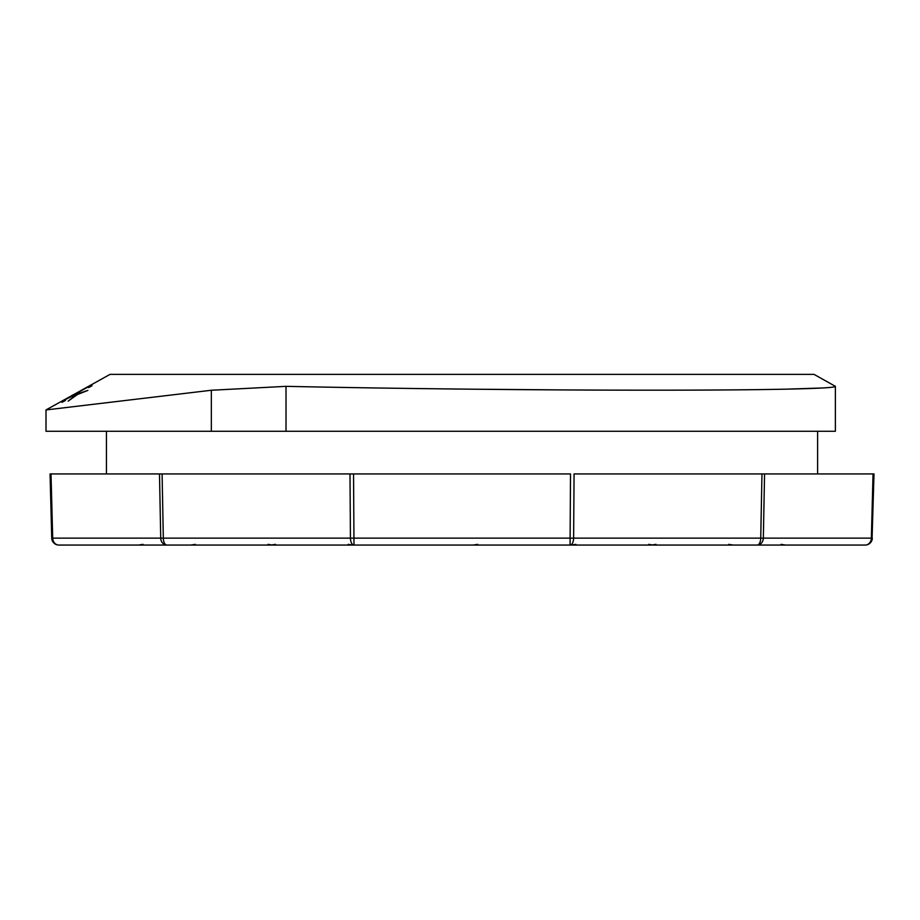 <?xml version="1.0" encoding="UTF-8"?>
<svg xmlns="http://www.w3.org/2000/svg" width="920" height="920" viewBox="0 0 920 920"><rect width="100%" height="100%" fill="white"/><g stroke="black" fill="none" stroke-linecap="round" stroke-linejoin="round"><path stroke-width="1.38" d="M874 473.938L873.045 473.938L874 473.938L872.079 538.142L51.738 538.131L50.059 473.938L51.014 473.938L50.059 473.938M722.062 545.054L166.876 545.054A7.107 3.553 -90 0 1 163.323 538.131L162.092 473.938L159.493 473.938L160.724 538.131A7.107 6.164 -90 0 0 166.876 545.054L58.845 545.054A7.107 7.107 0 0 1 51.738 538.131A7.107 7.107 0 0 0 58.845 545.054A7.107 6.164 -90 0 1 52.693 538.131L51.014 473.938L349.991 473.938L350.44 538.131A7.107 3.553 -90 0 0 353.993 545.054L338.399 545.054M872.321 538.131A7.107 7.107 0 0 1 865.214 545.054L570.066 545.054L570.515 473.938L349.991 473.938L353.544 473.938L353.993 545.054M865.214 545.054A7.107 6.164 -90 0 0 871.366 538.131L873.045 473.938L761.967 473.938L760.736 538.131A7.107 3.553 -90 0 1 757.183 545.054A7.107 6.164 -90 0 0 763.335 538.131L764.566 473.938L574.068 473.938L573.62 538.131A7.107 3.553 -90 0 1 570.066 545.054M703.904 545.054L729.41 545.054M788.704 545.054L762.852 545.054M692.38 545.054L733.171 545.054L692.38 545.054M827.966 545.054L855.485 545.054M831.806 545.054L794.523 545.054M842.421 545.054L835.371 545.054M87.929 386.687L77.153 392.679M87.906 386.653L82.639 389.62M65.492 400.43L65.021 399.751L79.293 392.679L78.879 392.07L88.113 386.952L88.584 387.63L92.057 385.721L91.494 384.916L61.49 401.58L62.031 402.35L65.492 400.43M75.681 395.151L68.149 401.166L77.199 394.634L87.86 390.402L78.384 393.668L76.004 395.611M73.692 394.599L110.009 374.382L814.05 374.382L835.383 386.342C836.579 388.711 764.094 390.206 652.292 390.183C541.891 390.206 397.003 388.711 286.017 386.342L211.347 390.252L46 409.94L73.669 394.565M835.383 386.228L835.383 431.273L46 431.273L46 409.94M469.602 389.171L562.787 389.919M786.358 389.16L822.365 387.975M817.604 431.273L817.604 473.938M211.347 431.273L211.347 390.252M286.017 431.273L286.017 386.342M781.034 544.352L785.473 545.054M143.025 544.352L138.587 545.054M268.019 544.352L272.458 545.054M195.327 544.352L190.888 545.054M348.139 544.352L352.578 545.054M275.448 544.352L271.009 545.054M477.652 544.352L473.213 545.054M648.611 544.352L653.05 545.054M575.909 544.352L571.481 545.054M728.732 544.352L733.171 545.054M656.029 544.352L651.601 545.054M106.444 431.273L106.444 473.938"/></g></svg>

